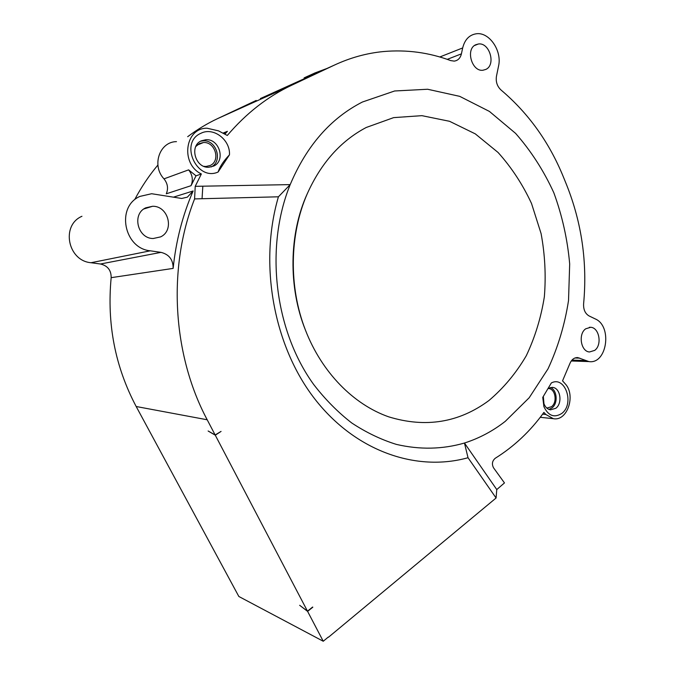 <?xml version="1.0" encoding="UTF-8"?>
<svg xmlns="http://www.w3.org/2000/svg" width="675" height="675" viewBox="0 0 675 675"><rect width="100%" height="100%" fill="white"/><g stroke="black" fill="none" stroke-linecap="round" stroke-linejoin="round"><path stroke-width="1.01" d="M260.373 98.558L334.176 65.197C350.232 57.713 366.652 53.165 383.442 51.553C406.654 49.494 429.081 52.515 450.697 60.598L454.208 61.113C457.937 60.59 460.333 58.177 461.413 53.857L462.679 47.933C464.788 39.555 469.353 34.83 476.373 33.767C489.333 31.868 502.2 50.92 498.547 66.082L496.454 76.267C495.644 81.802 497.18 86.392 501.069 90.045C528.441 113.231 549.239 142.248 563.448 177.095L566.519 184.655C581.774 222.893 587.469 262.626 583.605 303.86C583.352 309.597 585.166 313.613 589.056 315.934L595.257 318.921C612.63 326.135 607.011 364.576 588.862 361.572L577.834 357.607C574.273 357.446 571.59 359.48 569.81 363.715L562.545 380.835L565.034 383.619C576.18 394.875 567.439 421.605 553.34 418.677L545.822 414.484L543.907 412.4C530.381 431.156 514.148 446.445 495.222 458.283C492.202 460.915 491.636 464.096 493.535 467.809L504.47 482.929L496.766 489.569L464.459 443.028C442.462 449.381 419.749 449.828 396.335 444.386C380.953 439.585 366.078 432.439 351.726 422.963C337.854 412.197 325.173 399.372 313.681 384.497C274.514 330.429 264.583 247.59 290.191 184.613L202.829 186.19L202.053 198.72L194.586 198.914L195.218 186.325L201.361 173.964C180.259 164.05 184.815 127.972 206.98 128.208L218.455 130.832L227.298 135.472C246.24 113.265 267.671 96.542 291.583 85.286L334.176 65.197M314.955 72.942L304.113 77.887L314.955 72.942L326.928 68.479M187.675 136.704C197.193 129.549 207.149 123.533 217.536 118.648L256.213 100.44M157.899 165.037C149.133 175.475 141.429 186.941 134.781 199.446M81.953 216.278C60.733 225.298 67.745 260.854 91.007 262.727L100.457 264.001C107.662 265.705 111.232 270.262 111.164 277.67C106.793 323.789 115.13 366.736 136.181 406.51L207.2 419.774C172.395 354.586 167.468 267.629 194.586 198.914M328.252 637.099L323.249 641.25L238.84 596.481L136.181 406.51M307.783 76.191L305.809 77.093M195.218 186.325L202.829 186.19M561.769 413.446C574.83 403.895 565.211 375.452 551.332 382.97L542.751 397.373L543.907 406.654C548.311 415.868 554.268 418.129 561.769 413.446M475.698 44.769C465.353 49.191 471.833 71.854 482.929 70.251L485.916 69.39C496.159 64.783 489.586 42.272 478.432 43.985L475.698 44.769M585.689 328.818C577.952 334.015 580.897 351.675 589.528 351.97L594.683 350.392C602.353 345.043 599.307 327.518 590.642 327.291L585.689 328.818M200.897 133.304C179.01 142.509 196.703 181.727 218.093 172.032L229.466 154.828C230.428 139.826 213.435 126.748 200.897 133.304M229.466 154.828C224.049 160.498 220.43 165.746 218.632 170.564L218.093 172.032M205.841 139.717C219.358 138.527 225.931 160.76 213.705 166.058L208.769 167.257C195.362 168.227 189.034 145.91 201.336 140.83L205.841 139.717L203.167 140.83C216.582 139.641 223.163 161.662 211.047 166.995M200.559 141.235L203.167 140.83M366.213 127.491L393.643 117.627L421.9 115.661L449.55 121.297L475.293 133.869L498.074 152.474C511.549 167.484 522.703 184.494 531.529 203.504L541.088 233.584C544.978 254.551 546.067 275.611 544.354 296.772C541.046 317.621 535.022 337.272 526.289 355.725C516.088 373.132 503.626 388.066 488.911 400.545C458.941 422.685 425.52 428.11 388.648 416.821C353.607 404.511 321.857 372.549 305.438 330.092C288.579 286.824 289.398 234.487 307.26 193.75C321.064 163.046 340.715 140.957 366.213 127.491M203.875 166.337L205.943 166.497L210.22 165.468C220.885 160.861 215.165 141.514 203.394 142.543L199.446 143.522L195.784 146.526M550.311 387.526C557.153 389.72 558.284 403.363 551.998 407.911L548.91 409.413M546.809 408.088L551.483 406.713C557.558 402.359 555.517 389.002 548.699 388.538L548.243 388.496L548.699 388.538M224.075 133.785L227.391 131.313L224.817 134.173M191.025 185.701L196.02 175.812L188.62 169.864C192.518 174.859 193.32 180.141 191.025 185.701L166.286 193.809C168.488 188.544 167.721 183.558 163.991 178.858C151.386 165.561 159.536 141.708 176.47 141.632M193.134 190.966C182.638 215.114 175.972 240.924 173.137 268.397C173.205 259.757 169.155 254.416 161.004 252.366L150.297 250.813C123.913 248.468 115.838 206.693 139.928 196.4L151.639 193.725L181.693 198.467L187.38 197.142L193.134 190.966L173.399 197.176M196.02 175.812L201.361 173.964M278.412 196.805L290.191 184.613C306.619 145.732 330.691 118.209 362.407 102.018L394.63 90.982L427.629 89.252L459.717 96.356L489.434 111.434L515.599 133.38C531.031 150.947 543.78 170.75 553.837 192.788C562.216 215.688 567.498 239.406 569.683 263.942L568.527 300.518C564.798 324.608 557.972 347.372 548.041 368.803L529.208 397.727L505.305 421.318C492.868 431.055 479.25 438.286 464.459 443.028L468.02 457.726C416.956 472.019 356.054 451.904 314.854 399.043C273.755 346.275 258.584 264.389 278.412 196.805L202.053 198.72M328.489 637.217L496.083 497.998L496.766 489.569M496.083 497.998L468.02 457.726M215.156 434.962L221.062 431.409L215.283 435.206L208.119 430.996L215.156 434.962L207.2 419.774M215.283 435.206L307.488 611.17L299.666 605.298L307.606 611.39L323.249 641.25M307.488 611.17L312.618 607.044M312.82 607.196L307.606 611.39M145.766 207.816C131.608 214 137.616 238.655 153.183 238.52L160.642 236.874C174.741 230.386 168.337 205.807 152.601 206.272L145.766 207.816M543.333 396.487L543.957 403.726C545.341 407.261 547.518 409.303 550.488 409.843L555.829 408.265C562.773 403.253 560.427 387.923 552.614 387.399L548.345 388.327M217.536 118.648L291.583 85.286M173.137 268.397L111.164 277.67M222.919 133.169L227.391 131.313M163.991 178.858L188.62 169.864M439.796 56.987L462.679 47.933M447.238 59.358L461.413 53.857M571.953 360.104L585.09 360.534M574.94 357.986L579.766 358.138M545.822 414.484L542.624 414.155M161.004 252.366L100.457 264.001M150.297 250.813L91.007 262.727M196.999 145.184L203.394 142.543M571.244 360.982L588.862 361.572M576.889 357.573L577.834 357.607M540.253 417.293L553.34 418.677M305.438 330.092C288.141 287.255 288.968 233.685 307.26 193.75M143.859 208.963L152.601 206.272M552.614 387.399L551.846 387.349M543.957 403.726L543.907 406.654M474.474 45.529L478.432 43.985M589.385 327.299L590.642 327.291"/></g></svg>
